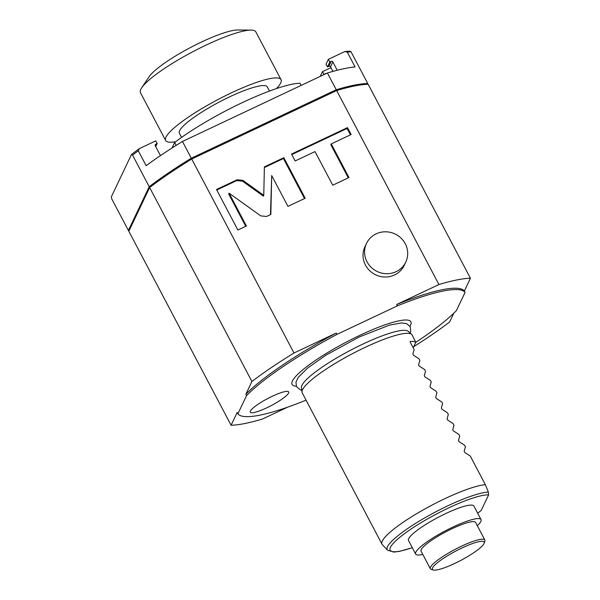 <?xml version="1.0" encoding="UTF-8"?>
<svg xmlns="http://www.w3.org/2000/svg" width="600" height="600" viewBox="0 0 600 600"><rect width="100%" height="100%" fill="white"/><g stroke="black" fill="none" stroke-linecap="round" stroke-linejoin="round"><path stroke-width="0.9" d="M477.675 513.232L481.207 510.45L488.625 494.873L488.347 492.082L485.355 484.665L470.257 456.022L464.76 452.475L464.16 451.327L465.412 446.842L464.558 445.215L459.067 441.668L458.46 440.52L459.713 436.035L458.857 434.415L453.368 430.86L452.76 429.713L454.013 425.228L453.158 423.607L447.668 420.053L447.067 418.905L448.32 414.42L447.465 412.8L441.975 409.245L441.368 408.097L442.62 403.612L441.765 401.993L436.275 398.438L435.668 397.29L436.92 392.805L436.065 391.185L430.575 387.63L429.975 386.49L431.228 381.998L430.373 380.377L424.875 376.822L424.275 375.683L425.528 371.19L424.673 369.57L419.183 366.022L418.575 364.875L419.827 360.39L418.972 358.763L413.482 355.215L412.875 354.067L414.135 349.582L410.145 342.015L410.295 341.438L410.085 341.88M481.028 519.577A36.953 6.69 -27.8 0 0 449.115 528.893A36.953 6.69 -27.8 0 0 415.83 552.173A36.953 6.69 152.2 0 0 415.643 554.055L408.525 540.54A36.953 6.69 -27.8 0 1 408.713 538.665A36.953 6.69 -27.8 0 1 441.998 515.385A36.953 6.69 -27.8 0 1 473.903 506.07L481.028 519.577A36.953 6.69 -27.8 0 1 480.84 521.46A36.953 6.69 152.2 0 1 477.308 525.72M488.347 492.082A60.105 10.883 152.2 0 0 424.597 517.98A60.105 10.883 152.2 0 0 387.518 550.178L382.327 544.627A62.108 11.242 -27.8 0 1 381.998 544.17L302.235 392.88A62.108 11.242 -27.8 0 1 302.002 392.145L301.425 387.69A60.54 10.957 152.2 0 1 301.95 385.327A60.54 10.957 152.2 0 1 362.85 344.093A60.54 10.957 152.2 0 1 408.293 331.343L411.638 334.343A62.108 11.242 152.2 0 1 412.118 334.942L415.793 342.353A62.108 11.242 152.2 0 0 410.295 341.438L410.145 342.015M411.638 334.343A62.108 11.242 152.2 0 0 356.632 351.532A62.108 11.242 152.2 0 0 302.543 389.722A62.108 11.242 -27.8 0 0 302.002 392.145M485.355 484.665A62.108 11.242 152.2 0 0 427.11 507.72A62.108 11.242 152.2 0 0 382.312 541.013A62.108 11.242 -27.8 0 0 381.998 544.17M306.053 400.125L305.58 400.35A128.88 23.332 -27.8 0 1 237.877 413.835L246.555 395.603A128.88 23.332 -27.8 0 1 336.968 334.388L397.373 305.858A128.88 23.332 -27.8 0 1 465.075 292.373L456.397 310.605A128.88 23.332 -27.8 0 1 415.8 342.322L413.197 347.805M409.95 326.28A67.148 12.158 -27.8 0 0 410.535 325.2A67.148 12.158 152.2 0 0 409.132 320.445A67.148 12.158 152.2 0 0 347.962 341.228A67.148 12.158 152.2 0 0 292.418 381.007A67.148 12.158 -27.8 0 0 291.952 382.222A67.148 12.158 -27.8 0 0 296.31 386.197M288.623 393.022A21.735 3.938 152.2 0 0 288.728 391.92A21.735 3.938 152.2 0 0 269.962 397.395A21.735 3.938 152.2 0 0 250.38 411.09A21.735 3.938 152.2 0 0 250.275 412.192A21.735 3.938 152.2 0 0 269.04 406.717A21.735 3.938 152.2 0 0 288.623 393.022M237.877 413.835L237.165 412.485L231.09 425.25A149.062 26.985 152.2 0 0 262.597 418.972L287.46 407.228M453.825 313.163L449.61 322.013A149.062 26.985 152.2 0 1 413.752 346.635M470.43 278.257L464.362 291.022A128.88 23.332 152.2 0 0 396.66 304.507L438.93 284.535A149.062 26.985 152.2 0 1 470.43 278.257L368.16 84.285A149.062 26.985 152.2 0 0 336.66 90.555L191.715 159.03L293.985 353.01L336.255 333.038L336.968 334.388M465.075 292.373L464.362 291.022M397.373 305.858L396.66 304.507M336.66 90.555L438.93 284.535M404.197 265.395A21.735 20.775 -154.6 0 1 385.147 277.013A21.735 20.775 -154.6 0 1 365.452 265.087A21.735 20.775 -154.6 0 1 364.942 246.712L366.51 243.413A21.735 20.775 25.4 0 0 367.02 261.788A21.735 20.775 -154.6 0 0 386.715 273.712A21.735 20.775 -154.6 0 0 405.765 262.095L404.197 265.395M242.88 180.337L237.105 179.767L216.51 189.502L237.877 230.025L246.397 225.998L229.087 193.17L260.79 215.903L266.565 216.472L270.84 214.447L271.695 175.545L287.947 206.37L305.19 198.225L283.822 157.703L264.39 166.882L263.76 195.315L242.88 180.337L242.49 181.163L236.715 180.593L216.78 190.012M315.015 151.583L332.745 185.205L348.975 177.54L331.245 143.917L351.112 134.528L347.475 127.627L291.517 154.065L295.155 160.965L315.015 151.583M246.555 395.603L245.843 394.252L251.917 381.495A149.062 26.985 152.2 0 1 293.985 353.01M245.843 394.252A128.88 23.332 -27.8 0 1 336.255 333.038M191.715 159.03A149.062 26.985 152.2 0 0 149.64 187.515L128.82 231.27L231.09 425.25M149.64 187.515L251.917 381.495M367.335 84.308L367.733 83.475A149.062 26.985 -27.8 0 0 336.233 89.745L191.288 158.22A149.062 26.985 -27.8 0 0 149.212 186.705L128.392 230.46A149.062 26.985 152.2 0 0 129.218 230.43M347.25 52.088A149.062 26.985 -27.8 0 1 351.067 51.863L349.995 51.27A147.51 26.7 -27.8 0 0 344.82 51.547L347.25 52.088L355.087 66.945A149.062 26.985 152.2 0 0 327.405 72.998L182.453 141.472A149.062 26.985 152.2 0 0 146.137 165.66L138.3 150.803L139.305 148.642A147.51 26.7 -27.8 0 0 131.475 154.5L132.547 155.093A149.062 26.985 -27.8 0 1 138.3 150.803M330.93 67.672L322.507 71.648L320.265 76.365M344.82 51.547L328.38 59.318L326.04 64.23L327.465 66.93L329.805 62.017L328.38 59.318M337.222 70.26L332.835 61.935A1.245 1.185 -154.6 0 0 331.17 61.373L328.83 66.285L327.465 66.93M328.83 66.285A1.245 1.185 -154.6 0 1 330.495 66.847L332.895 71.407M331.17 61.373L329.805 62.017M367.733 83.475L351.067 51.863M336.233 89.745L327.405 72.998M191.288 158.22L182.453 141.472M149.212 186.705L132.547 155.093M128.392 230.46L111.727 198.847L111.375 196.748L131.475 154.5M155.715 146.632L157.178 143.572L155.752 140.873L139.305 148.642M157.178 143.572L155.812 144.218L155.183 145.538M160.455 155.618L155.288 145.815A1.245 1.185 -154.6 0 1 155.812 144.218M323.76 74.715L325.298 73.703A1.245 1.185 -154.6 0 1 326.093 73.613M323.933 74.347L322.507 71.648M176.183 145.373L174.653 142.477A85.403 15.457 152.2 0 1 300.03 83.25L301.163 85.395M174.653 142.477L172.02 148.012M269.483 91.058L267.285 86.895A49.688 8.992 152.2 0 0 224.385 99.413A49.688 8.992 152.2 0 0 179.632 130.71A49.688 8.992 152.2 0 0 179.385 133.238L181.583 137.407M276.375 88.613A65.213 11.805 -27.8 0 0 281.025 79.65A65.213 11.805 -27.8 0 0 231.577 92.752A65.213 11.805 152.2 0 0 165.645 140.483A65.213 11.805 152.2 0 0 175.672 141.712M141.705 87.773L149.16 76.672A52.793 9.555 152.2 0 1 201.517 42.015A52.793 9.555 -27.8 0 1 237.69 30L251.055 30.112A65.213 11.805 -27.8 0 0 206.377 44.955A65.213 11.805 152.2 0 0 141.705 87.773A65.213 11.805 152.2 0 0 140.453 92.685L165.645 140.483M251.055 30.112A65.213 11.805 -27.8 0 1 255.825 31.852L281.025 79.65M366.51 243.413A21.735 20.775 25.4 0 1 385.56 231.803A21.735 20.775 25.4 0 1 405.263 243.728A21.735 20.775 -154.6 0 1 405.765 262.095M263.76 195.315L263.37 196.132L242.49 181.163M283.822 157.703L283.433 158.528L264.375 167.528M304.53 198.54L283.433 158.528M271.695 175.545L270.465 214.627M229.087 193.17L228.697 193.995L245.737 226.312M350.445 134.843L347.077 128.453L291.788 154.575M348.315 177.855L330.855 144.743L331.245 143.917M347.475 127.627L347.077 128.453M415.643 554.055A36.953 6.69 152.2 0 0 422.805 554.452M484.845 540.007L475.59 522.45A30.803 5.58 152.2 0 0 448.987 530.213A30.803 5.58 152.2 0 0 421.237 549.615A30.803 5.58 152.2 0 0 421.088 551.183L430.342 568.748A30.803 5.58 -27.8 0 1 430.5 567.18A30.803 5.58 -27.8 0 1 458.243 547.778A30.803 5.58 -27.8 0 1 484.845 540.007A30.803 5.58 -27.8 0 1 484.86 541.162L484.192 543.18A29.25 5.295 -27.8 0 1 484.035 543.57A29.25 5.295 -27.8 0 1 460.095 560.768A29.25 5.295 -27.8 0 1 433.327 570A29.25 5.295 -27.8 0 1 432.577 567.885A29.25 5.295 -27.8 0 1 461.325 548.28A29.25 5.295 -27.8 0 1 484.192 543.18M433.327 570L431.287 569.408A30.803 5.58 -27.8 0 1 430.342 568.748M488.625 494.873A57.705 10.447 152.2 0 0 408.938 530.482A57.705 10.447 152.2 0 0 412.268 547.643M477.645 513.173A57.705 10.447 152.2 0 0 481.207 510.45M332.835 61.935L330.495 66.847M237.105 179.767L236.715 180.593M387.518 550.178L393.735 552.082L399.735 551.325L412.298 547.702M301.74 390.135L299.888 389.588L296.483 386.572L295.957 382.14L298.207 377.438L307.365 368.265L325.98 355.118L359.205 336.983L389.49 325.103L401.543 322.905L406.793 323.7L410.197 326.715L410.73 331.147L410.13 332.993"/></g></svg>
